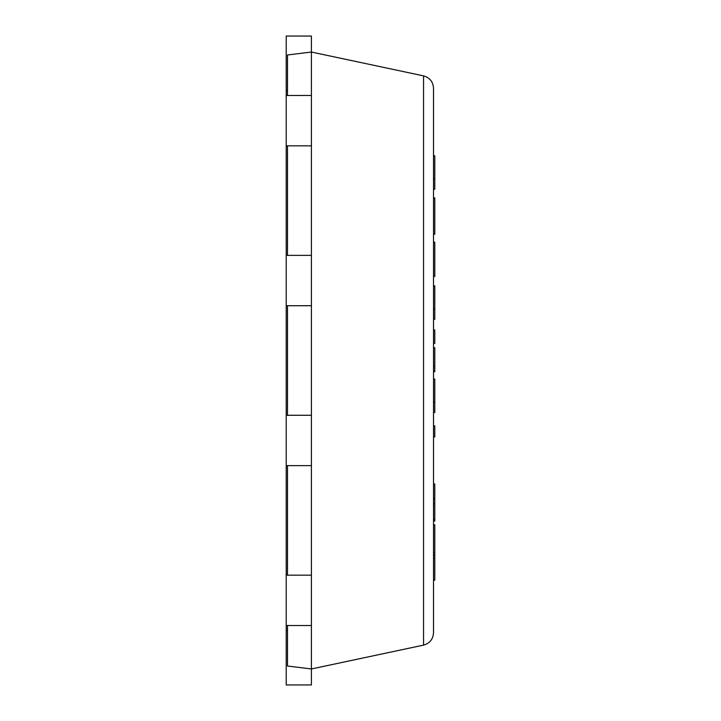 <?xml version="1.0" encoding="UTF-8"?>
<svg xmlns="http://www.w3.org/2000/svg" width="721" height="721" viewBox="0 0 721 721"><rect width="100%" height="100%" fill="white"/><g stroke="black" fill="none" stroke-linecap="round" stroke-linejoin="round"><path stroke-width="1.08" d="M433.519 632.804L433.519 88.196C433.078 81.761 429.752 77.652 423.551 75.876L423.551 645.124C429.752 643.348 433.078 639.239 433.519 632.804C433.078 639.239 429.752 643.348 423.551 645.124L311.4 668.962L287.481 666.024L287.481 625.522M433.519 88.196C433.078 81.761 429.752 77.652 423.551 75.876L311.4 52.038L311.4 95.478L286.219 95.478L286.219 36.05L311.4 36.05L311.4 52.038L287.481 54.976L287.481 95.478M311.4 52.038L311.4 255.369L286.219 255.369L286.219 95.478M286.219 145.84L311.4 145.84L311.4 415.269L286.219 415.269L286.219 255.369M286.219 305.731L311.4 305.731L311.4 575.16L286.219 575.16L286.219 415.269M286.219 465.631L311.4 465.631L311.4 684.95L286.219 684.95L286.219 575.16M287.481 145.84L287.481 255.369M287.481 305.731L287.481 415.269M287.481 465.631L287.481 575.16M286.219 625.522L311.4 625.522L311.4 668.962M287.481 630.325L286.219 630.325M287.481 90.675L286.219 90.675M433.519 498.86L434.781 498.86L434.781 521.013L433.519 521.013M433.519 484.025L434.781 484.025L434.781 498.86M433.519 558.117L434.781 558.117L434.781 580.171L433.519 580.171M433.519 554.864L434.781 554.864L434.781 558.117M434.781 546.824L434.781 554.864M433.519 519.688L434.781 519.688M433.519 524.78L434.781 524.78L434.781 552.376L433.519 552.376M433.519 436.917L434.781 436.917L434.781 425.85L433.519 425.85M433.519 366.313L434.781 366.313L434.781 371.748L433.519 371.748M433.519 347.639L434.781 347.639L434.781 366.313M433.519 319.277L434.781 319.277L434.781 308.994L433.519 308.994M433.519 285.84L434.781 285.84L434.781 308.994M433.519 379.084L434.781 379.084L434.781 412.52L433.519 412.52M433.519 402.237L434.781 402.237M433.519 242.175L434.781 242.175L434.781 276.476L433.519 276.476M434.781 197.96L434.781 234.217L433.519 234.217M433.519 197.887L434.781 197.887L433.519 197.924M433.519 155.754L434.781 155.754L434.781 189.19L433.519 189.19M433.519 178.907L434.781 178.907M433.519 329.993L434.781 329.993L434.781 343.403L433.519 343.403M433.519 503.934L434.781 503.934"/></g></svg>
